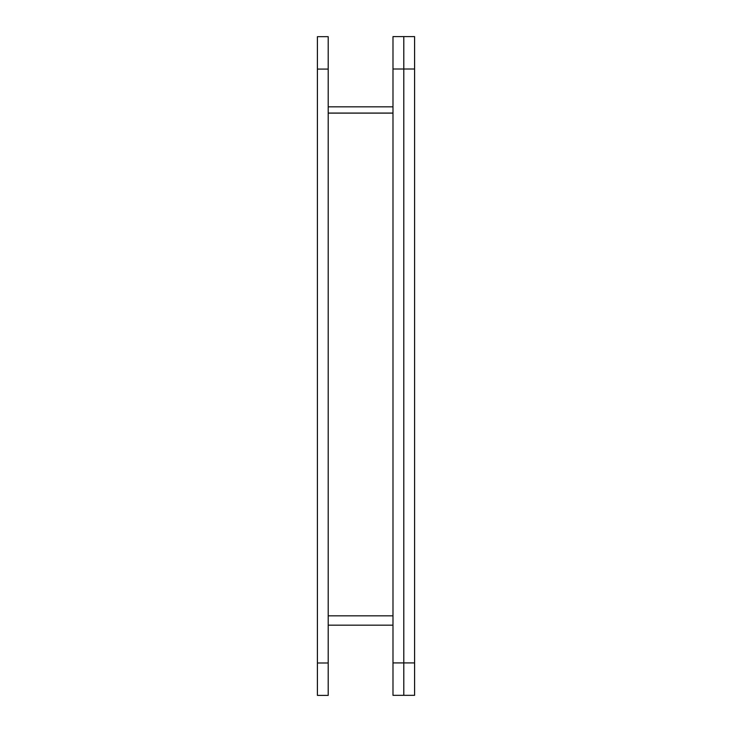 <?xml version="1.0" encoding="UTF-8"?>
<svg xmlns="http://www.w3.org/2000/svg" width="732" height="732" viewBox="0 0 732 732"><rect width="100%" height="100%" fill="white"/><g stroke="black" fill="none" stroke-linecap="round" stroke-linejoin="round"><path stroke-width="1.1" d="M403.799 36.6L403.799 695.318L392.993 695.318L392.993 36.6L403.799 36.6L403.799 695.318L414.596 695.318L414.596 36.6L403.799 36.6M328.201 113.14L392.993 113.14M328.201 625.165L392.993 625.165M392.993 106.835L328.201 106.835M392.993 113.057L328.201 113.057M317.404 663L317.404 36.682L328.201 36.682L328.201 695.4L317.404 695.4L317.404 663L328.201 663M414.596 662.918L392.993 662.918M414.596 69L392.993 69M392.993 615.832L328.201 615.832M317.404 69.082L328.201 69.082"/></g></svg>
